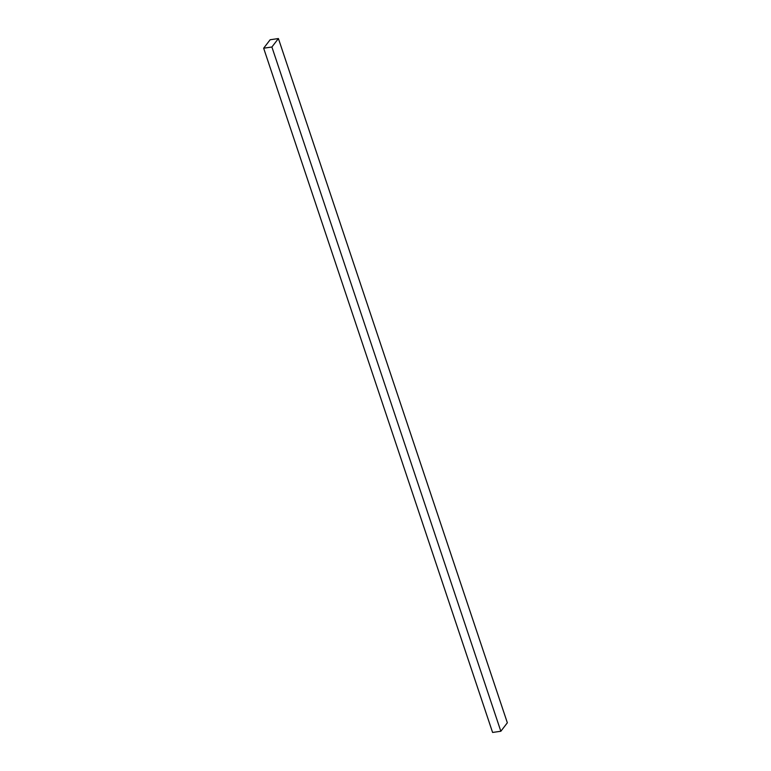 <?xml version="1.0" encoding="UTF-8"?>
<svg xmlns="http://www.w3.org/2000/svg" width="771" height="771" viewBox="0 0 771 771"><rect width="100%" height="100%" fill="white"/><g stroke="black" fill="none" stroke-linecap="round" stroke-linejoin="round"><path stroke-width="1.16" d="M492.592 732.45L263.653 48.207L271.893 47.012L500.842 731.255L492.592 732.45L500.842 731.255L271.893 47.012L278.408 38.55L507.347 722.793L500.842 731.255L507.347 722.793L278.408 38.55L270.158 39.745L263.653 48.207L492.592 732.45M263.653 48.207L271.893 47.012L278.408 38.55L270.158 39.745L263.653 48.207"/></g></svg>
